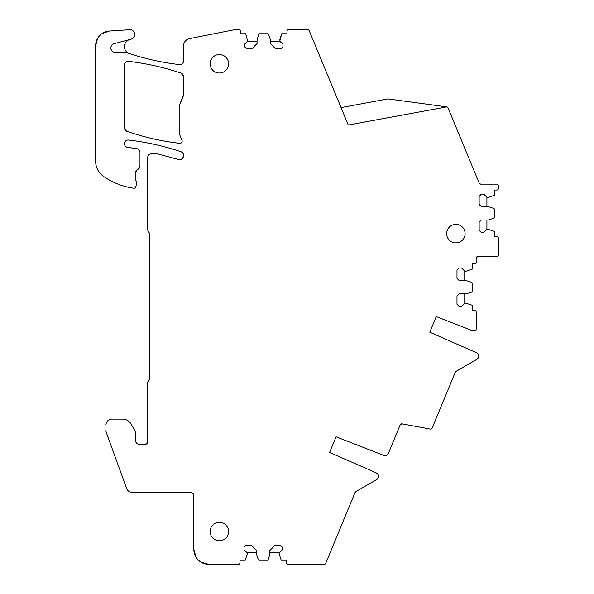 <?xml version="1.0" encoding="UTF-8"?>
<svg xmlns="http://www.w3.org/2000/svg" width="594" height="594" viewBox="0 0 594 594"><rect width="100%" height="100%" fill="white"/><g stroke="black" fill="none" stroke-linecap="round" stroke-linejoin="round"><path stroke-width="0.89" d="M387.956 98.916L446.799 106.89L387.956 98.916L341.06 107.588L348.284 125.037L446.814 106.89A1.478 1.478 0 0 1 447.987 107.789L478.972 182.603M480.598 184.14L479.232 183.227A1.478 1.478 0 0 0 480.598 184.14L496.888 184.14A1.478 1.478 0 0 1 498.366 185.618L498.366 188.573A1.478 1.478 0 0 1 496.888 190.05L494.297 190.05L494.297 195.337L488.387 197.26L486.909 197.26L483.768 194.119L481.37 194.119L479.15 196.332L479.15 204.462L481.37 206.682L488.387 206.682L493.792 208.435A0.743 0.743 0 0 1 494.297 209.14L494.297 217.523A0.743 0.743 0 0 1 493.792 218.228L488.387 219.98L481.37 219.98L479.15 222.201L479.15 230.323L481.37 232.544L483.768 232.544L486.909 229.403L486.909 219.98L486.909 229.403L488.387 229.403L494.297 231.326L494.297 236.605L494.297 231.326L488.387 229.403M476.195 258.034L477.673 256.556A1.478 1.478 0 0 0 476.195 258.034L476.195 262.466A1.478 1.478 0 0 1 474.717 263.951L472.133 263.951L472.133 269.231L466.223 271.154L464.746 271.154L461.605 268.013L459.199 268.013L456.986 270.225L456.986 278.356L459.199 280.576L466.223 280.576L471.621 282.328A0.743 0.743 0 0 1 472.133 283.034L472.133 291.416A0.743 0.743 0 0 1 471.621 292.122L466.223 293.874L459.199 293.874L456.986 296.094L456.986 304.217L459.199 306.437L461.605 306.437L464.746 303.296L464.746 293.874L464.746 303.296L466.223 303.296L472.133 305.219L472.133 310.499L472.133 305.219L466.223 303.296M472.133 310.499L474.717 310.499A1.478 1.478 0 0 1 476.195 311.976L476.195 328.972A1.478 1.478 0 0 1 474.717 330.457L472.104 330.457A1.478 1.478 0 0 1 471.569 330.353L436.248 316.587L429.781 332.202L476.544 352.747A3.698 3.698 0 0 1 476.908 359.325L455.932 371.436A1.478 1.478 0 0 0 455.308 372.148L432.076 428.229A1.478 1.478 0 0 1 430.442 429.113L401.886 423.834A1.478 1.478 0 0 0 400.252 424.725L388.409 453.326A3.698 3.698 0 0 1 383.65 455.353L336.063 436.805L329.596 452.428L376.358 472.965A3.698 3.698 0 0 1 376.722 479.544L355.747 491.654A1.478 1.478 0 0 0 355.115 492.367L325.705 563.387A1.478 1.478 0 0 1 324.339 564.3L287.986 564.3A1.478 1.478 0 0 1 286.508 562.822L286.508 560.239L281.222 560.239L279.299 554.321L279.299 552.843L282.44 549.702L282.44 547.304L280.227 545.084L275.23 545.084L269.876 550.438L269.876 554.321L268.124 559.726A0.743 0.743 0 0 1 267.419 560.239L259.036 560.239A0.743 0.743 0 0 1 258.331 559.726L256.578 554.321L256.578 550.438L251.225 545.084L246.235 545.084L244.015 547.304L244.015 549.702L247.156 552.843L256.578 552.843L247.156 552.843L247.156 554.321L245.233 560.239L239.954 560.239L245.233 560.239L247.156 554.321M129.886 39.471L114.152 43.689A4.433 4.433 0 0 0 115.303 52.406L125.215 52.406A3.698 3.698 0 0 1 126.403 52.599A258.635 258.635 0 0 0 129.507 53.631A7.388 7.388 0 0 1 129.886 39.471L131.111 39.145C136.427 38.038 135.298 29.403 129.871 29.7L129.863 29.7M183.568 45.857L183.568 60.937L183.568 45.857A7.388 7.388 0 0 1 189.523 38.603L234.519 29.7L238.959 29.7A1.478 1.478 0 0 1 240.429 31.178L240.429 33.761L245.716 33.761L247.631 41.157L244.498 44.298L244.498 46.696L246.71 48.916L251.708 48.916L257.053 43.562L257.053 39.679L258.813 34.274A0.743 0.743 0 0 1 259.511 33.761L267.901 33.761A0.743 0.743 0 0 1 268.599 34.274L270.359 39.679L270.359 43.562L275.713 48.916L280.702 48.916L282.922 46.696L282.922 44.298L279.781 41.157L270.359 41.157L279.781 41.157L281.697 33.761L286.984 33.761L281.697 33.761L279.781 39.679M486.909 197.26L486.909 206.682M464.746 271.154L464.746 280.576M279.299 552.843L269.876 552.843M247.631 41.157L257.053 41.157L247.631 41.157M286.984 33.761L286.984 31.178A1.478 1.478 0 0 1 288.454 29.7L307.811 29.7A1.478 1.478 0 0 1 309.177 30.613L341.06 107.588M477.673 256.556L496.888 256.556A1.478 1.478 0 0 0 498.366 255.078L498.366 238.083A1.478 1.478 0 0 0 496.888 236.605L494.297 236.605M200.943 562.139L208.628 564.3L238.476 564.3A1.478 1.478 0 0 0 239.954 562.822L239.954 560.239M208.635 564.3A14.776 14.776 0 0 1 193.859 549.524L196.02 557.209M193.859 495.953L193.859 549.524L193.859 495.953A3.698 3.698 0 0 0 190.162 492.255C192.411 492.478 193.637 493.711 193.859 495.953M106.333 432.632L126.708 488.61A5.539 5.539 0 0 0 131.913 492.255L190.162 492.255M106.341 432.647A5.91 5.91 0 0 1 105.984 430.62L105.984 430.635M105.984 425.007L105.984 425.014A5.91 5.91 0 0 1 111.895 419.104L122.639 419.104A9.608 9.608 0 0 1 130.955 423.908L134.749 430.472A5.91 5.91 0 0 1 135.536 433.427L135.536 440.533A3.698 3.698 0 0 0 139.234 444.223L145.515 444.223L139.234 444.223C136.991 444.008 135.759 442.775 135.536 440.533M147.735 442.01A2.22 2.22 0 0 1 145.515 444.223L147.735 442.01L147.735 382.298L147.735 442.01M127.636 147.371L136.791 148.656L127.636 147.371A3.698 3.698 0 0 1 124.488 143.243A3.698 3.698 0 0 1 128.571 140.036A256.838 256.838 0 0 1 180.791 151.678A4.069 4.069 0 0 1 183.398 156.719A4.069 4.069 0 0 1 178.445 159.474L157.336 153.816L151.425 153.816A3.698 3.698 0 0 0 147.735 157.514L147.735 230.227L149.577 233.427L149.577 379.098L147.735 382.298M136.791 148.656A3.698 3.698 0 0 1 139.976 152.309L139.976 166.008A3.698 3.698 0 0 1 137.756 169.394L139.976 166.008M137.192 169.706A3.698 3.698 0 0 1 137.756 169.394L137.192 169.706A3.698 3.698 0 0 0 135.536 172.787L135.536 179.588L135.536 172.787L137.192 169.706M136.264 181.229A2.22 2.22 0 0 1 135.536 179.588L136.264 181.229A1.849 1.849 0 0 1 136.806 183.078L135.796 186.843A1.849 1.849 0 0 1 133.836 188.209A34.734 34.734 0 0 1 130.91 187.793A70.203 70.203 0 0 1 103.571 176.411A18.473 18.473 0 0 1 95.634 161.234L95.634 161.271M97.631 38.372L95.634 45.76L95.634 161.234M95.634 45.812A14.776 14.776 0 0 1 109.445 31.037L102.198 33.502M129.551 29.707L109.445 31.037L129.551 29.707A4.804 4.804 0 0 1 131.111 39.145M179.447 64.605A258.635 258.635 0 0 1 129.507 53.631C145.79 58.94 162.437 62.593 179.447 64.605A3.698 3.698 0 0 0 183.568 60.937C183.286 63.38 181.905 64.605 179.447 64.605M446.636 233.628A9.237 9.237 0 0 1 455.873 224.391A9.237 9.237 0 0 1 465.109 233.628A9.237 9.237 0 0 1 455.873 242.864A9.237 9.237 0 0 1 446.636 233.628M183.568 76.619L183.568 94.624A3.698 3.698 0 0 1 183.286 96.035L179.447 105.316A3.698 3.698 0 0 0 179.165 106.727L179.165 132.722A3.698 3.698 0 0 0 179.447 134.133L181.987 140.273A2.22 2.22 0 0 1 179.685 143.325L179.447 143.295A248.879 248.879 0 0 1 126.945 131.304A3.698 3.698 0 0 1 124.458 127.807L124.458 65.028A3.698 3.698 0 0 1 128.571 61.353A256.838 256.838 0 0 1 181.059 73.107A3.698 3.698 0 0 1 183.568 76.619L181.059 73.107C163.974 67.352 146.48 63.439 128.571 61.353C126.114 61.36 124.74 62.578 124.458 65.028M228.608 63.781A9.237 9.237 0 0 1 219.372 73.025A9.237 9.237 0 0 1 210.135 63.781A9.237 9.237 0 0 1 219.372 54.544A9.237 9.237 0 0 1 228.608 63.781M228.608 531.541A9.237 9.237 0 0 1 219.372 540.778A9.237 9.237 0 0 1 210.135 531.541A9.237 9.237 0 0 1 219.372 522.304A9.237 9.237 0 0 1 228.608 531.541M124.896 49.25L125.052 43.6M245.716 33.761L240.429 33.761M267.901 33.761L259.511 33.761M317.211 50.007L309.177 30.613M468.332 156.905L467.367 154.574M462.837 143.651L461.991 141.61M448.7 109.519L447.987 107.789M498.366 185.618L498.366 186.932M494.297 195.337L494.297 190.05M493.792 218.228L494.297 217.523M472.133 269.231L472.133 263.951M471.621 292.122L472.133 291.416M436.248 316.587L471.569 330.353M476.908 359.325C479.44 356.987 479.321 354.789 476.544 352.747L429.781 332.202L432.521 325.579M455.308 372.148L455.932 371.436M400.252 424.725L401.886 423.834M375.794 480.078L376.722 479.544C379.254 477.205 379.135 475.014 376.358 472.965L329.596 452.428L336.063 436.805L383.65 455.353M355.115 492.367L355.747 491.654M325.705 563.387L331.949 548.299M345.24 516.216L346.205 513.884M350.735 502.962L351.581 500.913M281.222 560.239L286.508 560.239M259.036 560.239L267.419 560.239M214.389 564.3L234.519 564.3M122.639 419.104L111.895 419.104M147.735 157.514L147.735 230.227L149.577 233.427L149.577 379.098M128.571 140.036C146.384 142.107 163.796 145.983 180.791 151.678C185.699 153.059 183.294 161.041 178.445 159.474M124.681 144.988L125.119 141.602M135.796 186.843L136.806 183.078M179.447 143.295C161.509 141.194 144.008 137.199 126.945 131.304L124.458 127.807M181.987 140.273C182.373 142.159 181.601 143.176 179.685 143.325M179.165 106.727L179.165 132.722M183.568 94.624L179.447 105.316"/></g></svg>
